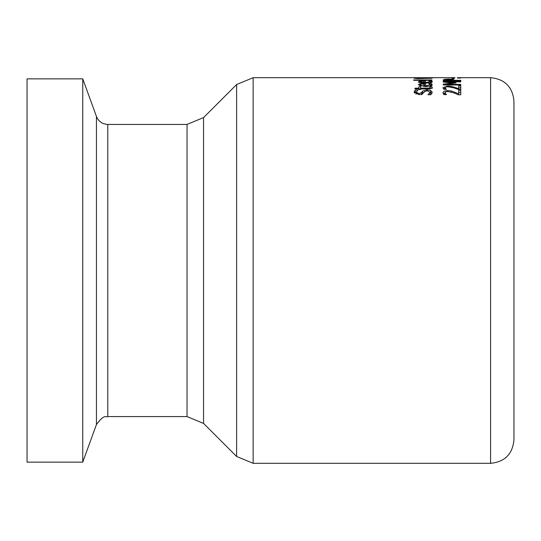 <?xml version="1.0" encoding="UTF-8"?>
<svg xmlns="http://www.w3.org/2000/svg" width="541" height="541" viewBox="0 0 541 541"><rect width="100%" height="100%" fill="white"/><g stroke="black" fill="none" stroke-linecap="round" stroke-linejoin="round"><path stroke-width="0.81" d="M430.217 92.362L431.955 93.424M421.574 94.743L422.501 93.262L424.218 92.213M416.097 92.071L418.849 93.6L421.574 92.626L422.501 91.165L426.917 89.833L430.643 90.435L432.232 92.247L430.866 94.729L427.938 94.729L430.217 92.322L427.289 90.753L424.604 91.605L422.257 94.168L419.092 94.675L414.075 92.139L415.211 90.083L417.997 90.083L416.097 92.071L416.097 94.188M414.399 93.066L415.211 92.166L416.097 92.166M430.169 94.729L430.217 92.322M415.211 90.083L415.211 92.166M428.695 83.47L431.109 83.47L431.846 83.983L432.218 84.653L431.644 85.552L430.447 86.073L425.415 86.614L418.396 84.802L419.857 83.781L419.857 85.796L420.215 85.715M423.88 85.424L425.571 85.417M419.857 83.781L425.571 83.409L425.571 86.614M431.109 83.47L431.109 85.478L431.846 85.999M430.284 85.478L431.109 85.478M425.571 85.918L430.284 84.66L428.695 83.503M430.284 84.66L430.284 86.12M420.215 84.842L421.25 85.6L423.88 85.918L423.88 83.963L421.236 84.159L420.215 84.842L420.215 86.066M421.25 85.6L421.25 86.303M423.88 85.918L423.88 86.58M418.768 88.886L420.594 88.886M418.768 86.844L420.594 86.844L420.594 89.515L418.768 89.515L418.768 88.974L414.988 88.974L414.988 88.197L418.768 88.197L418.768 86.844M420.594 88.197L429.419 88.088L429.419 88.92M429.419 88.088L430.244 87.459L430.244 88.825M430.244 87.459L429.818 86.885M429.818 86.844L431.806 86.844L431.806 88.284M431.806 86.844L432.171 87.649C433.03 88.203 431.603 88.65 427.884 88.974L420.594 88.974L420.594 89.515M418.768 88.197L418.768 89.515M414.988 88.197L414.988 88.974M428.695 80.744L431.109 80.744L432.218 81.61C432.814 82.367 430.541 82.861 425.415 83.084C420.222 82.861 417.882 82.408 418.396 81.718L419.857 80.967L419.857 82.584M423.88 82.678L425.571 82.678M419.857 80.967L425.571 80.697L425.571 82.557L430.284 81.61L430.284 82.712M431.109 80.744L431.109 82.496M430.284 81.61L428.695 80.765M420.215 81.745L423.88 82.557L423.88 81.096L421.236 81.245L420.215 81.745L420.215 82.665M421.25 82.313L421.25 82.847M423.88 82.557L423.88 83.057M421.182 78.195L415.495 78.202L421.182 78.459M422.825 78.283L430.372 78.154L422.825 78.479M430.372 78.154L430.372 78.567M422.021 78.12L426.281 77.884L421.209 77.789L431.921 77.715L429.405 77.884L432.286 78.195L418.085 78.587L414.021 78.195L417.659 77.924L422.021 78.377M431.921 79.946L431.921 80.305L413.608 80.305L413.608 79.946L431.921 79.946L431.921 80.305M413.608 79.946L413.608 80.305M458.748 87.852L460.776 87.852M443.458 88.839L444.912 88.311M451.201 86.317L458.748 88.623L458.748 85.816L460.776 85.816L460.776 89.414L458.295 89.414L454.075 87.919L447.826 86.783L445.622 87.06L444.912 87.77L446.433 89.279L443.931 89.279L442.883 87.71L447.698 86.039L451.201 86.317L451.201 87.148M454.203 87.06L454.203 87.96M458.748 88.623L458.748 89.414M445.466 88.623L445.466 89.279M444.912 87.77L444.912 89.279M444.912 92.741L446.433 94.614L443.931 94.614L442.883 92.667L444.181 91.104L447.698 90.563L451.201 90.915L458.748 93.803L458.748 90.286L460.776 90.286L460.776 94.783L458.295 94.783L454.075 92.93L447.826 91.503L445.622 91.855L444.912 92.741L444.912 94.614M445.466 93.803L445.466 94.614M458.748 92.376L460.776 92.376M458.748 93.803L458.748 94.783M454.203 91.855L454.203 92.978M451.201 90.915L451.201 91.963M443.275 93.789L444.912 92.951M452.256 80.048L451.201 79.493L448.604 79.358L445.933 79.534L445.263 80.305L452.256 80.048M452.256 80.305L452.256 80.704M445.263 80.305L445.263 80.704M443.248 79.973L444.344 79.317L448.536 79.054L452.425 79.243L454.244 80.305L460.776 80.305L460.776 80.704L443.248 80.704L443.248 79.973L443.248 80.704M454.244 80.305L454.244 80.704M443.248 81.373L443.248 82.049L443.248 81.373L460.776 81.373L460.776 81.853L445.676 81.853L445.676 82.279M460.776 81.373L460.776 81.853M445.676 81.853L455.948 82.881L445.676 84.389L445.676 84.991M455.948 82.881L455.948 83.219M445.676 84.389L460.776 84.389L460.776 84.991L443.248 84.991L443.248 84.119L453.006 83.016L443.248 82.049M453.006 83.016L453.006 83.544M443.248 84.119L443.248 84.991M460.776 84.389L460.776 84.991M452.039 78.878L452.039 78.256L452.039 78.878L454.17 78.878L454.17 78.256L454.17 78.878M452.039 78.256L454.17 78.256M460.776 77.884L457.429 78.032L460.776 78.032M455.008 77.694L253.141 77.688L236.613 84.531L236.613 456.469L253.141 463.312L253.141 77.688M513.95 101.059L513.95 439.941L513.95 101.059C512.564 86.864 504.773 79.074 490.579 77.688L457.416 77.688M96.447 116.484L96.447 424.516L82.753 462.142L82.753 78.858L96.447 116.484C98.57 121.509 102.35 124.153 107.794 124.43L187.037 124.43L203.565 117.586L236.613 84.531M513.95 189.871L513.95 351.129M82.753 462.142L27.05 462.142L27.05 78.858L82.753 78.858M418.849 93.6L418.849 94.675M421.574 92.626L421.574 94.391M422.501 91.165L422.501 93.262M426.917 89.833L426.917 90.76M430.643 90.435L430.643 92.518M424.36 83.409L424.36 85.417M431.846 83.983L431.846 85.39M426.863 88.197L426.863 88.974M424.36 80.697L424.36 82.678M431.846 81.116L431.846 82.158M447.698 86.039L447.698 86.783M447.698 90.563L447.698 91.503M444.344 79.317L444.344 80.704M452.425 79.243L452.425 80.704M490.579 77.688L490.579 463.312L253.141 463.312M187.037 124.43L187.037 416.57L107.794 416.57L107.794 124.43M236.613 456.469L203.565 423.414L203.565 117.586M107.794 416.57C105.82 418.085 105.441 412.648 96.447 424.516M490.579 463.312C504.773 461.926 512.564 454.136 513.95 439.941M203.565 423.414L187.037 416.57"/></g></svg>
